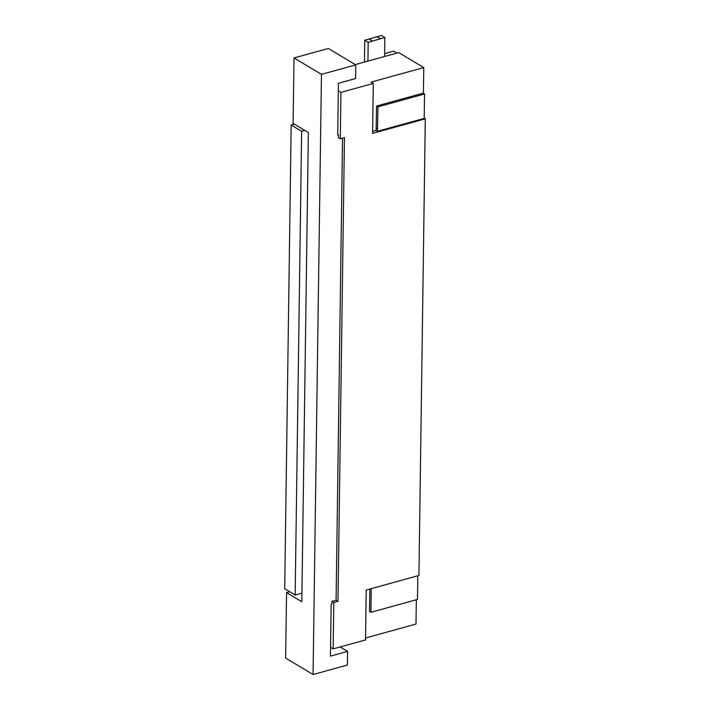 <?xml version="1.0" encoding="UTF-8"?>
<svg xmlns="http://www.w3.org/2000/svg" width="710" height="710" viewBox="0 0 710 710"><rect width="100%" height="100%" fill="white"/><g stroke="black" fill="none" stroke-linecap="round" stroke-linejoin="round"><path stroke-width="1.06" d="M424.207 118.179L425.299 118.836L418.927 575.49L366.218 590.028L365.526 639.95L333.159 648.869L333.806 602.497L337.978 601.343L336.087 600.216L331.925 601.37L333.806 602.497M338.315 90.818L340.933 92.38L340.285 138.761L344.457 137.607L337.978 601.343M340.933 92.38L373.291 83.46L371.064 82.12L423.772 67.583L423.408 93.321M425.299 118.836L372.599 133.374L373.291 83.46M340.285 138.761L338.395 137.625L338.439 134.9L337.703 135.104L338.421 83.274L355.586 78.535L355.772 64.903L321.452 74.364L313.075 674.5L347.394 665.03L347.589 651.398L330.425 656.129L331.153 604.299L331.881 604.095L331.925 601.37M333.159 648.869L330.549 647.307M342.539 138.13L336.087 600.216M338.439 134.9L337.711 134.465M321.452 74.364L294.011 57.936L328.331 48.466L355.772 64.903M294.011 57.936L293.097 123.407L308.362 132.539L301.812 601.743L286.547 592.601L285.633 658.072L313.075 674.5M340.152 646.943L347.589 651.398M286.547 592.601L289.689 591.732M294.322 124.135L291.171 125.004L284.701 588.741L295.156 595.007L301.635 131.27L304.776 130.4M301.927 593.134L295.156 595.007M365.552 637.988L415.998 624.072L416.335 599.755M369.848 589.025L369.528 611.47L370.904 612.286L371.232 588.643M423.772 67.583L398.727 52.593L355.248 64.583M372.626 131.421L376.105 130.463L377.471 131.279L424.198 118.392L424.544 93.995L423.169 93.17L376.593 106.021L376.105 130.463M396.908 53.09L393.659 51.147L384.634 53.64M367.922 61.087L368.179 42.307L384.855 37.55L384.589 56.489M364.452 62.045L364.754 40.248L381.43 35.5L384.855 37.55M380.445 38.775L377.01 36.716M372.599 41.082L369.164 39.032M368.179 42.307L364.754 40.248M376.593 106.021L377.96 106.846L424.544 93.995M377.96 106.846L377.471 131.279M377.658 128.67L376.282 127.844M370.904 612.286L417.48 599.444L417.817 575.792M301.635 131.27L291.171 125.004"/></g></svg>
